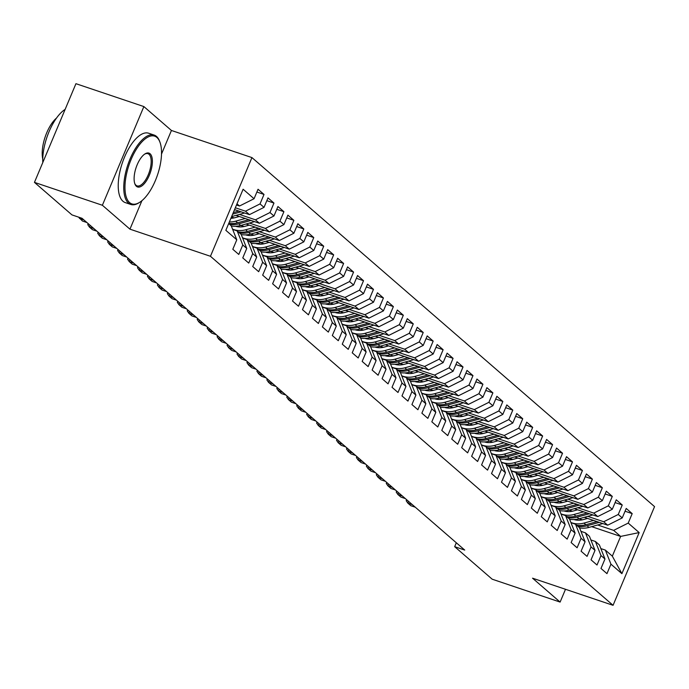 <?xml version="1.0" encoding="UTF-8"?>
<svg xmlns="http://www.w3.org/2000/svg" width="689" height="689" viewBox="0 0 689 689"><rect width="100%" height="100%" fill="white"/><g stroke="black" fill="none" stroke-linecap="round" stroke-linejoin="round"><path stroke-width="1.03" d="M161.519 154.052L171.432 130.471L143.872 106.571L75.936 83.688L34.45 182.378L71.966 214.899L82.025 218.292L464.731 550.072L454.671 546.678L492.187 579.199L560.114 602.083L565.497 589.293M171.432 130.471L251.941 157.592L654.55 506.622L613.064 605.312L210.455 256.282L251.941 157.592M591.662 526.654L620.625 536.412L639.159 532.58L628.213 523.089L632.192 513.624L626.223 508.448L622.245 517.913L618.257 514.468L622.245 504.994L616.267 499.818L612.288 509.292L608.309 505.838L612.288 496.373L606.32 491.197L602.341 500.662L598.362 497.208L602.341 487.743L596.373 482.567L592.385 492.032L588.406 488.587L592.385 479.113L586.417 473.937L582.438 483.411L578.459 479.957L582.438 470.492L576.469 465.316L572.49 474.781L568.503 471.336L572.49 461.863L566.513 456.686L562.534 466.16L558.555 462.707L562.534 453.233L556.566 448.057L552.587 457.53L548.608 454.077L552.587 444.612L546.618 439.436L542.631 448.901L538.652 445.456L542.631 435.982L536.662 430.806L532.683 440.28L528.704 436.826L532.683 427.361L526.715 422.185L522.736 431.65L518.748 428.196L522.736 418.731L516.759 413.555L512.78 423.02L508.801 419.575L512.78 410.101L506.811 404.925L502.832 414.399L498.853 410.945L502.832 401.48L496.864 396.304L492.876 405.769L488.897 402.316L492.885 392.851L486.908 387.674L482.929 397.14L478.95 393.695L482.929 384.221L476.96 379.045L472.981 388.518L469.002 385.065L472.981 375.6L467.013 370.424L463.025 379.889L459.046 376.444L463.025 366.97L457.057 361.794L453.078 371.268L449.099 367.814L453.078 358.34L447.109 353.164L443.13 362.638L439.143 359.184L443.13 349.719L437.153 344.543L433.174 354.008L429.195 350.563L433.174 341.089L427.206 335.913L423.227 345.387L419.248 341.933L423.227 332.468L417.258 327.292L413.271 336.757L409.292 333.304L413.271 323.839L407.302 318.662L403.323 328.128L399.344 324.683L403.323 315.209L397.355 310.033L393.376 319.507L389.388 316.053L393.376 306.588L387.399 301.412L383.42 310.877L379.441 307.423L383.42 297.958L377.451 292.782L373.472 302.247L369.493 298.802L373.472 289.328L367.504 284.152L363.516 293.626L359.537 290.172L363.516 280.707L357.548 275.531L353.569 284.996L349.59 281.551L353.569 272.077L347.601 266.901L343.622 276.375L339.643 272.922L343.622 263.448L337.644 258.272L333.665 267.745L329.686 264.292L333.665 254.827L327.697 249.651L323.718 259.116L319.739 255.671L323.718 246.197L317.75 241.021L313.771 250.495L309.783 247.041L313.771 237.576L307.794 232.4L303.815 241.865L299.836 238.411L303.815 228.946L297.846 223.77L293.867 233.235L289.888 229.79L293.867 220.316L287.899 215.14L283.911 224.614L279.932 221.16L283.911 211.695L277.943 206.519L273.964 215.984L269.985 212.531L273.964 203.066L267.995 197.889L264.016 207.363L260.029 203.91L264.016 194.436L258.039 189.26L254.06 198.733L239.514 206.011L236.99 203.823M639.159 532.58L621.891 573.661L610.945 564.17L605.364 550.106L600.842 548.59M254.06 198.733L243.114 189.242L225.846 230.324L236.792 239.806L232.813 249.28L238.782 254.456L242.769 244.983L246.748 248.436L242.769 257.91L248.738 263.086L252.717 253.612L256.696 257.066L252.717 266.531L258.685 271.707L262.664 262.242L266.643 265.687L262.664 275.161L268.641 280.337L272.62 270.863L276.599 274.317L272.62 283.782L278.589 288.958L282.568 279.493L286.546 282.946L282.568 292.412L288.536 297.588L292.515 288.123L296.503 291.568L292.515 301.041L298.492 306.217L302.471 296.744L306.45 300.197L302.471 309.662L308.439 314.839L312.418 305.373L316.397 308.827L312.418 318.292L318.387 323.468L322.374 313.995L326.353 317.448L322.374 326.922L328.343 332.098L332.322 322.624L336.301 326.078L332.322 335.543L338.29 340.719L342.269 331.254L346.257 334.699L342.269 344.173L348.246 349.349L352.225 339.875L356.204 343.329L352.225 352.802L358.194 357.97L362.173 348.505L366.152 351.958L362.173 361.424L368.141 366.6L372.129 357.135L376.108 360.58L372.129 370.053L378.097 375.229L382.076 365.756L386.055 369.209L382.076 378.674L388.045 383.851L392.024 374.385L396.003 377.839L392.024 387.304L398.001 392.48L401.98 383.015L405.959 386.46L401.98 395.934L407.948 401.11L411.927 391.636L415.906 395.09L411.927 404.555L417.896 409.731L421.875 400.266L425.862 403.711L421.875 413.185L427.852 418.361L431.831 408.887L435.81 412.341L431.831 421.814L437.799 426.991L441.778 417.517L445.757 420.97L441.778 430.436L447.747 435.612L451.734 426.147L455.713 429.591L451.734 439.065L457.703 444.241L461.682 434.768L465.661 438.221L461.682 447.686L467.65 452.862L471.629 443.397L475.617 446.851L471.629 456.316L477.606 461.492L481.585 452.027L485.564 455.472L481.585 464.946L487.554 470.122L491.533 460.648L495.512 464.102L491.533 473.567L497.501 478.743L501.489 469.278L505.468 472.732L501.489 482.197L507.457 487.373L511.436 477.908L515.415 481.353L511.436 490.826L517.405 496.002L521.384 486.529L525.362 489.982L521.384 499.447L527.361 504.624L531.34 495.158L535.319 498.603L531.34 508.077L537.308 513.253L541.287 503.78L545.266 507.233L541.287 516.707L547.255 521.883L551.234 512.409L555.222 515.863L551.234 525.328L557.212 530.504L561.191 521.039L565.169 524.484L561.191 533.958L567.159 539.134L571.138 529.66L575.117 533.114L571.138 542.579L577.106 547.755L581.094 538.29L585.073 541.743L581.094 551.209L587.062 556.385L591.041 546.92L595.02 550.365L591.041 559.838L597.01 565.014L600.989 555.541L604.976 558.994L600.989 568.459L606.966 573.636L610.945 564.17M235.328 207.768L245.482 211.187L249.461 214.641L234.553 209.611M260.029 203.91L245.482 211.187M264.016 207.363L249.461 214.641M228.688 223.563L231.22 225.751L236.792 239.806M239.445 214.425L255.438 219.817L259.417 223.262L236.008 215.381M269.985 212.531L255.438 219.817M273.964 215.984L259.417 223.262M242.769 244.983L237.188 230.927L232.667 229.403M237.188 230.927L241.167 234.381L246.748 248.436M231.444 217.009L234.114 217.905M249.392 223.055L265.386 228.438L269.365 231.892L245.956 224.003M279.932 221.16L265.386 228.438M283.911 224.614L269.365 231.892M252.717 253.612L247.136 239.557L242.614 238.032M247.136 239.557L251.115 243.002L256.696 257.066M240.805 225.432L244.061 226.535M259.34 231.676L275.333 237.068L279.312 240.521L255.912 232.632M236.766 226.181L238.816 226.87M289.888 229.79L275.333 237.068M293.867 233.235L279.312 240.521M262.664 262.242L257.092 248.178L252.57 246.653M257.092 248.178L261.071 251.631L266.643 265.687M250.762 234.062L254.017 235.156M269.296 240.306L285.289 245.697L289.268 249.142L265.859 241.262M246.722 234.811L248.763 235.5M299.836 238.411L285.289 245.697M303.815 241.865L289.268 249.142M272.62 270.863L267.039 256.808L262.518 255.283M267.039 256.808L271.018 260.253L276.599 274.317M260.709 242.692L263.965 243.785M279.243 248.936L295.236 254.319L299.215 257.772L275.815 249.883M256.67 243.441L258.719 244.13M309.783 247.041L295.236 254.319M313.771 250.495L299.215 257.772M282.568 279.493L276.987 265.429L272.465 263.913M276.987 265.429L280.966 268.882L286.546 282.946M270.656 251.313L273.921 252.415M289.199 257.557L305.193 262.948L309.172 266.402L285.763 258.513M266.626 252.062L268.667 252.751M319.739 255.671L305.193 262.948M323.718 259.116L309.172 266.402M292.515 288.123L286.943 274.058L282.421 272.534M286.943 274.058L290.922 277.512L296.503 291.568M280.612 259.942L283.868 261.036M299.147 266.187L315.14 271.578L319.119 275.023L295.71 267.143M276.573 260.692L278.623 261.381M329.686 264.292L315.14 271.578M333.665 267.745L319.119 275.023M302.471 296.744L296.89 282.688L292.369 281.164M296.89 282.688L300.869 286.133L306.45 300.197M290.56 268.572L293.815 269.666M309.094 274.816L325.087 280.199L329.066 283.653L305.666 275.764M286.521 269.321L288.57 270.01M339.643 272.922L325.087 280.199M343.622 276.375L329.066 283.653M312.418 305.373L306.838 291.309L302.325 289.793M306.838 291.309L310.825 294.763L316.397 308.827M300.516 277.193L303.771 278.296M319.05 283.437L335.043 288.829L339.022 292.274L315.614 284.393M296.477 277.943L298.518 278.632M349.59 281.551L335.043 288.829M353.569 284.996L339.022 292.274M322.374 313.995L316.794 299.939L312.272 298.415M316.794 299.939L320.773 303.393L326.353 317.448M310.463 285.823L313.719 286.917M328.998 292.067L344.991 297.45L348.97 300.904L325.561 293.023M306.424 286.572L308.474 287.261M359.537 290.172L344.991 297.45M363.516 293.626L348.97 300.904M332.322 322.624L326.741 308.569L322.219 307.044M326.741 308.569L330.72 312.014L336.301 326.078M320.411 294.444L323.666 295.547M338.954 300.697L354.938 306.08L358.926 309.533L335.517 301.644M316.38 295.202L318.421 295.891M369.493 298.802L354.938 306.08M373.472 302.247L358.926 309.533M342.269 331.254L336.697 317.19L332.176 315.665M336.697 317.19L340.676 320.643L346.257 334.699M330.367 303.074L333.622 304.168M348.901 309.318L364.894 314.709L368.873 318.154L345.465 310.274M326.328 303.823L328.377 304.512M379.441 307.423L364.894 314.709M383.42 310.877L368.873 318.154M352.225 339.875L346.645 325.819L342.123 324.295M346.645 325.819L350.623 329.273L356.204 343.329M340.314 311.704L343.57 312.797M358.848 317.948L374.842 323.33L378.821 326.784L355.421 318.895M336.275 312.453L338.325 313.142M389.388 316.053L374.842 323.33M393.376 319.507L378.821 326.784M362.173 348.505L356.592 334.449L352.07 332.925M356.592 334.449L360.58 337.894L366.152 351.958M350.27 320.325L353.526 321.427M368.804 326.569L384.798 331.96L388.777 335.414L365.368 327.525M346.231 321.074L348.272 321.763M399.344 324.683L384.798 331.96M403.323 328.128L388.777 335.414M372.129 357.135L366.548 343.07L362.026 341.546M366.548 343.07L370.527 346.524L376.108 360.58M360.218 328.954L363.473 330.048M378.752 335.198L394.745 340.59L398.724 344.035L375.316 336.154M356.179 329.704L358.228 330.393M409.292 333.304L394.745 340.59M413.271 336.757L398.724 344.035M382.076 365.756L376.495 351.7L371.974 350.176M376.495 351.7L380.474 355.145L386.055 369.209M370.165 337.584L373.421 338.678M388.699 343.828L404.693 349.211L408.68 352.665L385.272 344.776M366.126 338.333L368.176 339.022M419.248 341.933L404.693 349.211M423.227 345.387L408.68 352.665M392.024 374.385L386.451 360.321L381.93 358.805M386.451 360.321L390.43 363.775L396.003 377.839M380.121 346.205L383.377 347.308M398.655 352.449L414.649 357.841L418.628 361.286L395.219 353.405M376.082 346.955L378.123 347.644M429.195 350.563L414.649 357.841M433.174 354.008L418.628 361.286M401.98 383.015L396.399 368.951L391.877 367.426M396.399 368.951L400.378 372.404L405.959 386.46M390.069 354.835L393.324 355.929M408.603 361.079L424.596 366.462L428.575 369.915L405.175 362.035M386.029 355.584L388.079 356.273M439.143 359.184L424.596 366.462M443.13 362.638L428.575 369.915M411.927 391.636L406.346 377.581L401.825 376.056M406.346 377.581L410.325 381.026L415.906 395.09M400.016 363.465L403.28 364.559M418.559 369.709L434.552 375.092L438.531 378.545L415.123 370.656M395.986 364.214L398.027 364.903M449.099 367.814L434.552 375.092M453.078 371.268L438.531 378.545M421.875 400.266L416.302 386.202L411.781 384.686M416.302 386.202L420.281 389.655L425.862 403.711M409.972 372.086L413.228 373.188M428.506 378.33L444.5 383.721L448.479 387.166L425.07 379.286M405.933 372.835L407.983 373.524M459.046 376.444L444.5 383.721M463.025 379.889L448.479 387.166M431.831 408.887L426.25 394.831L421.728 393.307M426.25 394.831L430.229 398.285L435.81 412.341M419.92 380.716L423.175 381.809M438.454 386.96L454.447 392.342L458.426 395.796L435.026 387.907M415.88 381.465L417.93 382.154M469.002 385.065L454.447 392.342M472.981 388.518L458.426 395.796M441.778 417.517L436.197 403.461L431.684 401.937M436.197 403.461L440.185 406.906L445.757 420.97M429.876 389.337L433.131 390.439M448.41 395.581L464.403 400.972L468.382 404.426L444.973 396.537M425.836 390.086L427.878 390.784M478.95 393.695L464.403 400.972M482.929 397.14L468.382 404.426M451.734 426.147L446.153 412.082L441.632 410.558M446.153 412.082L450.132 415.536L455.713 429.591M439.823 397.966L443.079 399.06M458.357 404.21L474.351 409.602L478.33 413.047L454.921 405.166M435.784 398.716L437.834 399.405M488.897 402.316L474.351 409.602M492.876 405.769L478.33 413.047M461.682 434.768L456.101 420.712L451.579 419.188M456.101 420.712L460.08 424.166L465.661 438.221M449.771 406.596L453.026 407.69M468.313 412.84L484.298 418.223L488.286 421.677L464.877 413.788M445.74 407.345L447.781 408.034M498.853 410.945L484.298 418.223M502.832 414.399L488.286 421.677M471.629 443.397L466.057 429.342L461.535 427.817M466.057 429.342L470.036 432.787L475.617 446.851M459.727 415.217L462.982 416.32M478.261 421.461L494.254 426.853L498.233 430.306L474.824 422.417M455.687 415.967L457.737 416.656M508.801 419.575L494.254 426.853M512.78 423.02L498.233 430.306M481.585 452.027L476.004 437.963L471.483 436.438M476.004 437.963L479.983 441.416L485.564 455.472M469.674 423.847L472.93 424.941M488.208 430.091L504.202 435.482L508.181 438.927L484.78 431.047M465.635 424.596L467.685 425.285M518.748 428.196L504.202 435.482M522.736 431.65L508.181 438.927M491.533 460.648L485.952 446.593L481.43 445.068M485.952 446.593L489.939 450.038L495.512 464.102M479.63 432.477L482.886 433.57M498.164 438.721L514.158 444.104L518.137 447.557L494.728 439.668M475.591 433.226L477.632 433.915M528.704 436.826L514.158 444.104M532.683 440.28L518.137 447.557M501.489 469.278L495.908 455.214L491.386 453.698M495.908 455.214L499.887 458.667L505.468 472.732M489.578 441.098L492.833 442.2M508.112 447.342L524.105 452.733L528.084 456.178L504.675 448.298M485.538 441.847L487.588 442.536M538.652 445.456L524.105 452.733M542.631 448.901L528.084 456.178M511.436 477.908L505.855 463.843L501.334 462.319M505.855 463.843L509.834 467.297L515.415 481.353M499.525 449.728L502.781 450.821M518.059 455.972L534.053 461.354L538.04 464.808L514.631 456.928M495.486 450.477L497.536 451.166M548.608 454.077L534.053 461.354M552.587 457.53L538.04 464.808M521.384 486.529L515.811 472.473L511.29 470.949M515.811 472.473L519.79 475.918L525.362 489.982M509.481 458.357L512.737 459.451M528.015 464.601L544.009 469.984L547.988 473.438L524.579 465.549M505.442 459.107L507.483 459.796M558.555 462.707L544.009 469.984M562.534 466.16L547.988 473.438M531.34 495.158L525.759 481.094L521.237 479.57M525.759 481.094L529.738 484.548L535.319 498.603M519.428 466.978L522.684 468.081M537.963 473.222L553.956 478.614L557.935 482.059L534.535 474.178M515.389 467.728L517.439 468.417M568.503 471.336L553.956 478.614M572.49 474.781L557.935 482.059M541.287 503.78L535.706 489.724L531.185 488.2M535.706 489.724L539.694 493.178L545.266 507.233M529.376 475.608L532.64 476.702M547.919 481.852L563.912 487.235L567.891 490.689L544.482 482.8M525.345 476.357L527.386 477.046M578.459 479.957L563.912 487.235M582.438 483.411L567.891 490.689M551.234 512.409L545.662 498.354L541.141 496.829M545.662 498.354L549.641 501.799L555.222 515.863M539.332 484.229L542.587 485.332M557.866 490.473L573.859 495.865L577.838 499.318L554.43 491.429M535.293 484.978L537.342 485.676M588.406 488.587L573.859 495.865M592.385 492.032L577.838 499.318M561.191 521.039L555.61 506.975L551.088 505.45M555.61 506.975L559.589 510.428L565.169 524.484M549.279 492.859L552.535 493.953M567.814 499.103L583.807 504.494L587.786 507.939L564.386 500.059M545.24 493.608L547.29 494.297M598.362 497.208L583.807 504.494M602.341 500.662L587.786 507.939M571.138 529.66L565.566 515.605L561.044 514.08M565.566 515.605L569.545 519.058L575.117 533.114M559.235 501.489L562.491 502.582M577.77 507.733L593.763 513.116L597.742 516.569L574.333 508.68M555.196 502.238L557.237 502.927M608.309 505.838L593.763 513.116M612.288 509.292L597.742 516.569M581.094 538.29L575.513 524.226L570.992 522.71M575.513 524.226L579.492 527.679L585.073 541.743M569.183 510.11L572.438 511.212M587.717 516.354L603.71 521.745L607.689 525.199L584.281 517.31M565.144 510.859L567.193 511.548M618.257 514.468L603.71 521.745M622.245 517.913L607.689 525.199M591.041 546.92L585.461 532.855L580.939 531.331M585.461 532.855L589.439 536.309L595.02 550.365M579.13 518.739L582.386 519.833M597.673 524.984L613.658 530.375L620.625 536.412L612.332 556.152L605.364 550.106M628.213 523.089L613.658 530.375M600.989 555.541L595.417 541.485L590.895 539.961M595.417 541.485L599.396 544.93L604.976 558.994M143.872 106.571L102.377 205.262L34.45 182.378M613.064 605.312L532.554 578.192L560.114 602.083M102.377 205.262L129.945 229.161L210.455 256.282M456.316 542.768L454.671 546.678M236.491 204.995L239.514 206.011M621.891 573.661L612.332 556.152M129.945 229.161L141.917 200.688M632.192 513.624L625.052 511.221M622.245 504.994L615.105 502.591M612.288 496.373L605.157 493.961M602.341 487.743L595.201 485.34M592.385 479.113L585.254 476.71M582.438 470.492L575.298 468.089M572.49 461.863L565.35 459.46M562.534 453.233L555.403 450.83M552.587 444.612L545.447 442.209M542.631 435.982L535.499 433.579M532.683 427.361L525.552 424.949M522.736 418.731L515.596 416.328M512.78 410.101L505.648 407.699M502.832 401.48L495.692 399.077M492.885 392.851L485.745 390.448M482.929 384.221L475.798 381.818M472.981 375.6L465.842 373.197M463.025 366.97L455.894 364.567M453.078 358.34L445.938 355.937M443.13 349.719L435.991 347.316M433.174 341.089L426.043 338.687M423.227 332.468L416.087 330.057M413.271 323.839L406.14 321.436M403.323 315.209L396.192 312.806M393.376 306.588L386.236 304.185M383.42 297.958L376.289 295.555M373.472 289.328L366.333 286.925M363.516 280.707L356.385 278.304M353.569 272.077L346.438 269.675M343.622 263.448L336.482 261.045M333.665 254.827L326.534 252.424M323.718 246.197L316.578 243.794M313.771 237.576L306.631 235.164M303.815 228.946L296.683 226.543M293.867 220.316L286.727 217.913M283.911 211.695L276.78 209.292M273.964 203.066L266.824 200.663M264.016 194.436L256.876 192.033M408.568 501.385L407.836 503.116L412.315 504.632M415.303 507.216L410.825 505.709L407.836 503.116L406.157 500.662L406.708 499.766M587.588 518.421L583.394 519.584A18.594 16.614 130.9 0 1 573.928 519.558M593.556 520.436L583.971 523.089A22.401 20.015 130.9 0 1 570.897 522.46M602.78 523.545A7.76 6.933 130.9 0 1 602.238 523.718L588.949 527.404A22.401 20.015 130.9 0 1 579.561 527.86M597.07 521.616L585.865 524.734A22.401 20.015 130.9 0 1 576.65 525.216M577.847 526.258A22.401 20.015 -49.1 0 0 587.054 525.767L599.301 522.365M398.621 492.756L397.889 494.495L402.367 496.002M405.347 498.586L400.877 497.079L397.889 494.495L396.209 492.041L396.761 491.136M388.674 484.126L387.941 485.866L392.411 487.373M395.4 489.965L390.921 488.458L387.941 485.866L386.253 483.411L386.805 482.515M577.64 509.8L573.446 510.962A18.594 16.614 130.9 0 1 563.981 510.937M583.6 511.806L574.023 514.468A22.401 20.015 130.9 0 1 560.941 513.839M592.833 514.916A7.76 6.933 130.9 0 1 592.282 515.088L579.001 518.774A22.401 20.015 130.9 0 1 569.614 519.239M587.123 512.995L575.909 516.104A22.401 20.015 130.9 0 1 566.702 516.595M567.9 517.628A22.401 20.015 -49.1 0 0 577.106 517.138L589.345 513.744M567.684 501.17L563.499 502.333A18.594 16.614 130.9 0 1 554.034 502.307M573.653 503.177L564.067 505.838A22.401 20.015 130.9 0 1 550.993 505.209M582.885 506.286A7.76 6.933 130.9 0 1 582.334 506.467L569.045 510.153A22.401 20.015 130.9 0 1 559.666 510.609M577.175 504.365L565.962 507.474A22.401 20.015 130.9 0 1 556.755 507.965M557.944 508.999A22.401 20.015 -49.1 0 0 567.159 508.508L579.397 505.115M156.928 137.481A35.733 15.089 108.6 0 0 131.108 159.503A35.733 15.089 108.6 0 0 129.566 202.566A35.733 15.089 108.6 0 0 139.807 202.239A35.733 15.089 108.6 0 0 157.54 174.842A35.733 15.089 108.6 0 0 159.994 142.304A35.733 15.089 108.6 0 0 156.928 137.481M139.393 202.497A36.612 15.459 -71.4 0 1 138.971 202.773A36.612 15.459 -71.4 0 1 130.807 204.469A36.612 15.459 -71.4 0 1 128.473 203.117A36.612 15.459 -71.4 0 1 128.895 161.889A36.612 15.459 -71.4 0 1 154.181 135.078A36.612 15.459 -71.4 0 1 156.506 136.431A36.612 15.459 -71.4 0 1 159.659 141.374A36.612 15.459 -71.4 0 1 159.822 141.848M150.081 153.759A17.862 7.545 -71.4 0 1 149.315 175.29A17.862 7.545 -71.4 0 1 136.405 186.297A17.862 7.545 -71.4 0 1 134.872 183.885A17.862 7.545 -71.4 0 1 136.095 167.616A17.862 7.545 -71.4 0 1 144.966 153.923A17.862 7.545 -71.4 0 1 150.081 153.759M134.708 183.395A16.984 7.174 108.6 0 0 135.991 185.246A16.984 7.174 108.6 0 0 137.068 185.875A16.984 7.174 108.6 0 0 148.798 173.43A16.984 7.174 108.6 0 0 148.996 154.302A16.984 7.174 108.6 0 0 147.911 153.673A16.984 7.174 108.6 0 0 144.535 154.215M42.796 162.535A36.612 15.459 -71.4 0 1 65.128 109.396M42.752 158.987A26.363 11.127 -71.4 0 1 56.558 118.017M130.807 204.469L125.269 202.6A36.612 15.459 -71.4 0 1 122.943 201.248A36.612 15.459 -71.4 0 1 123.365 160.02A36.612 15.459 -71.4 0 1 148.643 133.218L154.181 135.078M378.717 475.505L377.985 477.244L382.464 478.752M385.452 481.335L380.974 479.828L377.985 477.244L376.306 474.781L376.857 473.886M368.77 466.875L368.038 468.615L372.516 470.122M375.496 472.706L371.018 471.198L368.038 468.615L366.35 466.16L366.901 465.256M557.737 492.54L553.543 493.703A18.594 16.614 130.9 0 1 544.077 493.677M563.697 494.556L554.12 497.208A22.401 20.015 130.9 0 1 541.046 496.58M572.929 497.665A7.76 6.933 130.9 0 1 572.378 497.837L559.098 501.523A22.401 20.015 130.9 0 1 549.71 501.98M567.219 495.736L556.014 498.853A22.401 20.015 130.9 0 1 546.799 499.336M547.996 500.378A22.401 20.015 -49.1 0 0 557.203 499.887L569.45 496.485M547.789 483.919L543.595 485.082A18.594 16.614 130.9 0 1 534.13 485.056M553.749 485.926L544.172 488.587A22.401 20.015 130.9 0 1 531.09 487.958M562.982 489.035A7.76 6.933 130.9 0 1 562.431 489.207L549.142 492.902A22.401 20.015 130.9 0 1 539.763 493.358M557.272 487.114L546.058 490.224A22.401 20.015 130.9 0 1 536.852 490.714M538.049 491.748A22.401 20.015 -49.1 0 0 547.255 491.257L559.494 487.864M358.814 458.245L358.082 459.985L362.56 461.492M365.549 464.085L361.07 462.577L358.082 459.985L356.402 457.53L356.954 456.635M537.833 475.289L533.639 476.452A18.594 16.614 130.9 0 1 524.183 476.426M543.802 477.296L534.216 479.957A22.401 20.015 130.9 0 1 521.142 479.329M553.034 480.405A7.76 6.933 130.9 0 1 552.483 480.586L539.194 484.272A22.401 20.015 130.9 0 1 529.807 484.729M547.324 478.485L536.111 481.594A22.401 20.015 130.9 0 1 526.904 482.085M528.093 483.118A22.401 20.015 -49.1 0 0 537.299 482.636L549.546 479.234M348.867 449.624L348.134 451.364L352.613 452.871M355.593 455.455L351.123 453.948L348.134 451.364L346.455 448.909L347.006 448.005M527.886 466.66L523.692 467.831A18.594 16.614 130.9 0 1 514.227 467.797M533.846 468.675L524.269 471.328A22.401 20.015 130.9 0 1 511.186 470.699M543.078 471.784A7.76 6.933 130.9 0 1 542.527 471.956L529.247 475.643A22.401 20.015 130.9 0 1 519.859 476.099M537.368 469.855L526.155 472.973A22.401 20.015 130.9 0 1 516.948 473.464M518.145 474.497A22.401 20.015 -49.1 0 0 527.352 474.006L539.59 470.604M338.919 440.994L338.187 442.734L342.657 444.241M345.645 446.834L341.167 445.318L338.187 442.734L336.499 440.28L337.05 439.384M328.963 432.365L328.231 434.104L332.709 435.612M335.698 438.204L331.22 436.697L328.231 434.104L326.552 431.65L327.103 430.754M319.016 423.744L318.284 425.483L322.762 426.991M325.742 429.574L321.272 428.067L318.284 425.483L316.596 423.029L317.147 422.124M309.06 415.114L308.336 416.854L312.806 418.361M315.795 420.953L311.316 419.446L308.336 416.854L306.648 414.399L307.199 413.503M299.112 406.493L298.38 408.224L302.859 409.74M305.847 412.323L301.369 410.816L298.38 408.224L296.701 405.769L297.252 404.874M289.165 397.863L288.433 399.603L292.911 401.11M295.891 403.694L291.413 402.187L288.433 399.603L286.745 397.148L287.296 396.244M279.209 389.233L278.477 390.973L282.955 392.48M285.944 395.073L281.465 393.565L278.477 390.973L276.797 388.518L277.348 387.623M269.261 380.612L268.529 382.352L273.008 383.859M275.988 386.443L271.518 384.936L268.529 382.352L266.85 379.889L267.401 378.993M259.314 371.982L258.582 373.722L263.052 375.229M266.04 377.813L261.562 376.306L258.582 373.722L256.894 371.268L257.445 370.363M517.939 458.039L513.744 459.201A18.594 16.614 130.9 0 1 504.279 459.175M523.898 460.045L514.321 462.707A22.401 20.015 130.9 0 1 501.239 462.078M533.131 463.154A7.76 6.933 130.9 0 1 532.58 463.327L519.291 467.021A22.401 20.015 130.9 0 1 509.912 467.478M527.421 461.234L516.207 464.343A22.401 20.015 130.9 0 1 507.001 464.834M508.189 465.867A22.401 20.015 -49.1 0 0 517.405 465.376L529.643 461.983M507.982 449.409L503.788 450.572A18.594 16.614 130.9 0 1 494.323 450.546M513.942 451.416L504.365 454.077A22.401 20.015 130.9 0 1 491.291 453.448M523.175 454.533A7.76 6.933 130.9 0 1 522.624 454.706L509.343 458.392A22.401 20.015 130.9 0 1 499.956 458.848M517.465 452.604L506.26 455.713A22.401 20.015 130.9 0 1 497.045 456.204M498.242 457.246A22.401 20.015 -49.1 0 0 507.449 456.755L519.695 453.353M498.035 440.788L493.841 441.95A18.594 16.614 130.9 0 1 484.376 441.916M503.995 442.794L494.418 445.456A22.401 20.015 130.9 0 1 481.335 444.827M513.227 445.904A7.76 6.933 130.9 0 1 512.676 446.076L499.387 449.762A22.401 20.015 130.9 0 1 490.008 450.227M507.517 443.983L496.304 447.092A22.401 20.015 130.9 0 1 487.097 447.583M488.294 448.617A22.401 20.015 -49.1 0 0 497.501 448.126L509.739 444.732M488.079 432.158L483.893 433.321A18.594 16.614 130.9 0 1 474.428 433.295M494.047 434.165L484.462 436.826A22.401 20.015 130.9 0 1 471.388 436.197M503.28 437.274A7.76 6.933 130.9 0 1 502.729 437.455L489.44 441.141A22.401 20.015 130.9 0 1 480.061 441.597M497.57 435.353L486.356 438.462A22.401 20.015 130.9 0 1 477.15 438.953M478.338 439.987A22.401 20.015 -49.1 0 0 487.554 439.496L499.792 436.103M478.132 423.528L473.937 424.691A18.594 16.614 130.9 0 1 464.472 424.665M484.091 425.544L474.514 428.196A22.401 20.015 130.9 0 1 461.432 427.568M493.324 428.653A7.76 6.933 130.9 0 1 492.773 428.825L479.492 432.511A22.401 20.015 130.9 0 1 470.105 432.968M487.614 426.724L476.4 429.841A22.401 20.015 130.9 0 1 467.194 430.324M468.391 431.366A22.401 20.015 -49.1 0 0 477.598 430.875L489.836 427.473M468.184 414.907L463.99 416.07A18.594 16.614 130.9 0 1 454.525 416.044M474.144 416.914L464.567 419.575A22.401 20.015 130.9 0 1 451.484 418.946M483.377 420.023A7.76 6.933 130.9 0 1 482.825 420.195L469.536 423.881A22.401 20.015 130.9 0 1 460.157 424.346M477.666 418.102L466.453 421.212A22.401 20.015 130.9 0 1 457.246 421.702M458.435 422.736A22.401 20.015 -49.1 0 0 467.65 422.245L479.889 418.852M458.228 406.277L454.034 407.44A18.594 16.614 130.9 0 1 444.569 407.414M464.197 408.284L454.611 410.945A22.401 20.015 130.9 0 1 441.537 410.317M473.421 411.393A7.76 6.933 130.9 0 1 472.878 411.574L459.589 415.26A22.401 20.015 130.9 0 1 450.201 415.717M467.71 409.473L456.506 412.582A22.401 20.015 130.9 0 1 447.29 413.073M448.487 414.106A22.401 20.015 -49.1 0 0 457.694 413.615L469.941 410.222M448.281 397.648L444.086 398.819A18.594 16.614 130.9 0 1 434.621 398.785M454.24 399.663L444.663 402.316A22.401 20.015 130.9 0 1 431.581 401.687M463.473 402.772A7.76 6.933 130.9 0 1 462.922 402.944L449.633 406.631A22.401 20.015 130.9 0 1 440.254 407.087M457.763 400.843L446.55 403.961A22.401 20.015 130.9 0 1 437.343 404.452M438.54 405.485A22.401 20.015 -49.1 0 0 447.747 404.994L459.985 401.592M438.325 389.027L434.139 390.189A18.594 16.614 130.9 0 1 424.674 390.163M444.293 391.033L434.707 393.695A22.401 20.015 130.9 0 1 421.634 393.066M453.526 394.142A7.76 6.933 130.9 0 1 452.974 394.315L439.685 398.009A22.401 20.015 130.9 0 1 430.306 398.466M447.816 392.222L436.602 395.331A22.401 20.015 130.9 0 1 427.395 395.822M428.584 396.855A22.401 20.015 -49.1 0 0 437.799 396.364L450.038 392.971M249.358 363.353L248.626 365.092L253.104 366.6M256.093 369.192L251.614 367.685L248.626 365.092L246.946 362.638L247.497 361.742M428.377 380.397L424.183 381.56A18.594 16.614 130.9 0 1 414.718 381.534M434.337 382.404L424.76 385.065A22.401 20.015 130.9 0 1 411.686 384.436M443.57 385.513A7.76 6.933 130.9 0 1 443.018 385.694L429.738 389.38A22.401 20.015 130.9 0 1 420.35 389.836M437.859 383.592L426.655 386.701A22.401 20.015 130.9 0 1 417.439 387.192M418.636 388.226A22.401 20.015 -49.1 0 0 427.843 387.743L440.09 384.341M239.41 354.732L238.678 356.471L243.157 357.979M246.137 360.562L241.658 359.055L238.678 356.471L236.99 354.017L237.541 353.113M418.43 371.776L414.235 372.938A18.594 16.614 130.9 0 1 404.77 372.904M424.39 373.782L414.812 376.435A22.401 20.015 130.9 0 1 401.73 375.806M433.622 376.892A7.76 6.933 130.9 0 1 433.071 377.064L419.782 380.75A22.401 20.015 130.9 0 1 410.403 381.206M427.912 374.962L416.699 378.08A22.401 20.015 130.9 0 1 407.492 378.571M408.689 379.605A22.401 20.015 -49.1 0 0 417.896 379.114L430.134 375.712M229.454 346.102L228.722 347.842L233.201 349.349M236.189 351.941L231.711 350.425L228.722 347.842L227.043 345.387L227.594 344.491M408.474 363.146L404.279 364.309A18.594 16.614 130.9 0 1 394.823 364.283M414.442 365.153L404.856 367.814A22.401 20.015 130.9 0 1 391.783 367.185M423.675 368.262A7.76 6.933 130.9 0 1 423.124 368.443L409.834 372.129A22.401 20.015 130.9 0 1 400.447 372.585M417.965 366.341L406.751 369.45A22.401 20.015 130.9 0 1 397.536 369.941M398.733 370.975A22.401 20.015 -49.1 0 0 407.94 370.484L420.187 367.091M219.507 337.472L218.775 339.212L223.253 340.719M226.233 343.311L221.763 341.804L218.775 339.212L217.095 336.757L217.646 335.862M398.526 354.516L394.332 355.679A18.594 16.614 130.9 0 1 384.867 355.653M404.486 356.523L394.909 359.184A22.401 20.015 130.9 0 1 381.827 358.556M413.719 359.641A7.76 6.933 130.9 0 1 413.167 359.813L399.887 363.499A22.401 20.015 130.9 0 1 390.499 363.956M408.009 357.712L396.795 360.821A22.401 20.015 130.9 0 1 387.588 361.312M388.785 362.354A22.401 20.015 -49.1 0 0 397.992 361.863L410.231 358.461M209.559 328.851L208.827 330.591L213.297 332.098M216.286 334.682L211.807 333.175L208.827 330.591L207.139 328.136L207.69 327.232M388.579 345.895L384.384 347.058A18.594 16.614 130.9 0 1 374.919 347.023M394.539 347.902L384.953 350.563A22.401 20.015 130.9 0 1 371.879 349.934M403.771 351.011A7.76 6.933 130.9 0 1 403.22 351.183L389.931 354.869A22.401 20.015 130.9 0 1 380.552 355.335M398.061 349.09L386.848 352.2A22.401 20.015 130.9 0 1 377.641 352.69M378.829 353.724A22.401 20.015 -49.1 0 0 388.045 353.233L400.283 349.84M199.603 320.221L198.871 321.961L203.35 323.468M206.338 326.061L201.86 324.553L198.871 321.961L197.192 319.507L197.743 318.611M378.623 337.266L374.428 338.428A18.594 16.614 130.9 0 1 364.963 338.402M384.583 339.272L375.005 341.933A22.401 20.015 130.9 0 1 361.932 341.305M393.815 342.381A7.76 6.933 130.9 0 1 393.264 342.562L379.983 346.248A22.401 20.015 130.9 0 1 370.596 346.705M388.105 340.461L376.9 343.57A22.401 20.015 130.9 0 1 367.685 344.061M368.882 345.094A22.401 20.015 -49.1 0 0 378.089 344.603L390.336 341.21M189.656 311.6L188.924 313.331L193.402 314.847M196.382 317.431L191.912 315.924L188.924 313.331L187.236 310.877L187.787 309.981M368.675 328.636L364.481 329.798A18.594 16.614 130.9 0 1 355.016 329.773M374.635 330.651L365.058 333.304A22.401 20.015 130.9 0 1 351.976 332.675M383.868 333.76A7.76 6.933 130.9 0 1 383.317 333.932L370.027 337.619A22.401 20.015 130.9 0 1 360.648 338.075M378.158 331.831L366.944 334.949A22.401 20.015 130.9 0 1 357.737 335.431M358.935 336.473A22.401 20.015 -49.1 0 0 368.141 335.982L380.38 332.58M179.7 302.971L178.976 304.71L183.446 306.217M186.435 308.801L181.956 307.294L178.976 304.71L177.288 302.256L177.84 301.351M358.719 320.015L354.534 321.177A18.594 16.614 130.9 0 1 345.068 321.152M364.688 322.021L355.102 324.683A22.401 20.015 130.9 0 1 342.028 324.054M373.92 325.13A7.76 6.933 130.9 0 1 373.369 325.303L360.08 328.989A22.401 20.015 130.9 0 1 350.701 329.454M368.21 323.21L356.997 326.319A22.401 20.015 130.9 0 1 347.79 326.81M348.978 327.843A22.401 20.015 -49.1 0 0 358.185 327.353L370.432 323.959M169.752 294.341L169.02 296.081L173.499 297.588M176.487 300.18L172.009 298.673L169.02 296.081L167.341 293.626L167.892 292.73M348.772 311.385L344.578 312.548A18.594 16.614 130.9 0 1 335.112 312.522M354.732 313.392L345.155 316.053A22.401 20.015 130.9 0 1 332.072 315.424M363.964 316.501A7.76 6.933 130.9 0 1 363.413 316.682L350.133 320.368A22.401 20.015 130.9 0 1 340.745 320.824M358.254 314.58L347.041 317.689A22.401 20.015 130.9 0 1 337.834 318.18M339.031 319.214A22.401 20.015 -49.1 0 0 348.238 318.731L360.476 315.329M159.805 285.72L159.073 287.459L163.551 288.967M166.531 291.55L162.053 290.043L159.073 287.459L157.385 284.996L157.936 284.101M338.824 302.755L334.63 303.927A18.594 16.614 130.9 0 1 325.165 303.892M344.784 304.771L335.207 307.423A22.401 20.015 130.9 0 1 322.125 306.794M354.017 307.88A7.76 6.933 130.9 0 1 353.466 308.052L340.177 311.738A22.401 20.015 130.9 0 1 330.798 312.195M348.307 305.95L337.093 309.068A22.401 20.015 130.9 0 1 327.886 309.559M329.075 310.593A22.401 20.015 -49.1 0 0 338.29 310.102L350.529 306.7M149.849 277.09L149.117 278.83L153.595 280.337M156.584 282.929L152.105 281.413L149.117 278.83L147.437 276.375L147.989 275.471M328.868 294.134L324.674 295.297A18.594 16.614 130.9 0 1 315.209 295.271M334.837 296.141L325.251 298.802A22.401 20.015 130.9 0 1 312.177 298.173M344.061 299.25A7.76 6.933 130.9 0 1 343.51 299.422L330.229 303.117A22.401 20.015 130.9 0 1 320.841 303.573M338.351 297.329L327.146 300.438A22.401 20.015 130.9 0 1 317.93 300.929M319.128 301.963A22.401 20.015 -49.1 0 0 328.334 301.472L340.581 298.079M139.901 268.46L139.169 270.2L143.648 271.707M146.628 274.3L142.158 272.792L139.169 270.2L137.49 267.745L138.041 266.85M318.921 285.504L314.727 286.667A18.594 16.614 130.9 0 1 305.261 286.641M324.881 287.511L315.304 290.172A22.401 20.015 130.9 0 1 302.221 289.544M334.113 290.62A7.76 6.933 130.9 0 1 333.562 290.801L320.273 294.487A22.401 20.015 130.9 0 1 310.894 294.944M328.403 288.7L317.19 291.809A22.401 20.015 130.9 0 1 307.983 292.3M309.18 293.333A22.401 20.015 -49.1 0 0 318.387 292.851L330.625 289.449M129.945 259.839L129.222 261.579L133.692 263.086M136.68 265.67L132.202 264.163L129.222 261.579L127.534 259.124L128.085 258.22M308.965 276.883L304.779 278.046A18.594 16.614 130.9 0 1 295.314 278.012M314.933 278.89L305.348 281.543A22.401 20.015 130.9 0 1 292.274 280.923M324.166 281.999A7.76 6.933 130.9 0 1 323.615 282.171L310.326 285.857A22.401 20.015 130.9 0 1 300.947 286.314M318.456 280.078L307.242 283.188A22.401 20.015 130.9 0 1 298.036 283.679M299.224 284.712A22.401 20.015 -49.1 0 0 308.439 284.221L320.678 280.828M119.998 251.209L119.266 252.949L123.744 254.456M126.733 257.049L122.254 255.541L119.266 252.949L117.586 250.495L118.138 249.599M299.017 268.254L294.823 269.416A18.594 16.614 130.9 0 1 285.358 269.39M304.977 270.26L295.4 272.922A22.401 20.015 130.9 0 1 282.326 272.293M314.21 273.369A7.76 6.933 130.9 0 1 313.659 273.55L300.378 277.236A22.401 20.015 130.9 0 1 290.991 277.693M308.5 271.449L297.295 274.558A22.401 20.015 130.9 0 1 288.08 275.049M289.277 276.082A22.401 20.015 -49.1 0 0 298.483 275.591L310.73 272.198M110.051 242.58L109.318 244.319L113.797 245.827M116.777 248.419L112.298 246.912L109.318 244.319L107.63 241.865L108.182 240.969M289.07 259.624L284.876 260.786A18.594 16.614 130.9 0 1 275.411 260.761M295.03 261.631L285.453 264.292A22.401 20.015 130.9 0 1 272.37 263.663M304.262 264.748A7.76 6.933 130.9 0 1 303.711 264.921L290.422 268.607A22.401 20.015 130.9 0 1 281.043 269.063M298.552 262.819L287.339 265.937A22.401 20.015 130.9 0 1 278.132 266.419M279.329 267.461A22.401 20.015 -49.1 0 0 288.536 266.97L300.774 263.568M100.094 233.959L99.362 235.698L103.841 237.205M106.829 239.789L102.351 238.282L99.362 235.698L97.683 233.244L98.234 232.339M279.114 251.003L274.92 252.165A18.594 16.614 130.9 0 1 265.454 252.14M285.082 253.009L275.497 255.671A22.401 20.015 130.9 0 1 262.423 255.042M294.315 256.119A7.76 6.933 130.9 0 1 293.764 256.291L280.475 259.977A22.401 20.015 130.9 0 1 271.087 260.442M288.605 254.198L277.391 257.307A22.401 20.015 130.9 0 1 268.176 257.798M269.373 258.831A22.401 20.015 -49.1 0 0 278.58 258.341L290.827 254.947M90.147 225.329L89.415 227.069L93.893 228.576M96.873 231.168L92.404 229.661L89.415 227.069L87.736 224.614L88.287 223.718M269.166 242.373L264.972 243.536A18.594 16.614 130.9 0 1 255.507 243.51M275.126 244.38L265.549 247.041A22.401 20.015 130.9 0 1 252.467 246.412M284.359 247.489A7.76 6.933 130.9 0 1 283.808 247.67L270.527 251.356A22.401 20.015 130.9 0 1 261.14 251.812M278.649 245.568L267.435 248.677A22.401 20.015 130.9 0 1 258.229 249.168M259.426 250.202A22.401 20.015 -49.1 0 0 268.632 249.711L280.871 246.317M79.838 217.552L79.468 218.439L83.937 219.955M86.926 222.538L82.447 221.031L78.563 217.121M259.219 233.743L255.025 234.906A18.594 16.614 130.9 0 1 245.56 234.88M265.179 235.759L255.593 238.411A22.401 20.015 130.9 0 1 242.519 237.783M274.411 238.868A7.76 6.933 130.9 0 1 273.86 239.04L260.571 242.726A22.401 20.015 130.9 0 1 251.192 243.183M268.701 236.938L257.488 240.056A22.401 20.015 130.9 0 1 248.281 240.539M249.47 241.581A22.401 20.015 -49.1 0 0 258.685 241.09L270.923 237.688M249.263 225.122L245.069 226.285A18.594 16.614 130.9 0 1 235.604 226.259M255.223 227.129L245.646 229.79A22.401 20.015 130.9 0 1 232.572 229.161M264.455 230.238A7.76 6.933 130.9 0 1 263.904 230.41L250.624 234.096A22.401 20.015 130.9 0 1 241.236 234.561M258.745 228.317L247.54 231.426A22.401 20.015 130.9 0 1 238.325 231.917M239.522 232.951A22.401 20.015 -49.1 0 0 248.729 232.46L260.976 229.067M239.316 216.492L235.121 217.655A18.594 16.614 130.9 0 1 230.901 218.31M245.275 218.499L235.698 221.16A22.401 20.015 130.9 0 1 229.368 221.944M254.508 221.608A7.76 6.933 130.9 0 1 253.957 221.789L240.668 225.475A22.401 20.015 130.9 0 1 231.289 225.932M248.798 219.688L237.584 222.797A22.401 20.015 130.9 0 1 228.774 223.357M229.575 224.321A22.401 20.015 -49.1 0 0 238.782 223.839L251.02 220.437M235.328 209.878L234.329 210.154M244.561 212.987A7.76 6.933 130.9 0 1 244.009 213.159L231.616 216.596M238.85 211.058L233.295 212.6M232.649 214.15L241.072 211.807M585.865 524.734L583.971 523.089M588.949 527.404L587.054 525.767M602.238 523.718L601.557 523.123M575.909 516.104L574.023 514.468M579.001 518.774L577.106 517.138M592.282 515.088L591.601 514.502M565.962 507.474L564.067 505.838M569.045 510.153L567.159 508.508M582.334 506.467L581.654 505.872M556.014 498.853L554.12 497.208M559.098 501.523L557.203 499.887M572.378 497.837L571.698 497.251M546.058 490.224L544.172 488.587M549.142 492.902L547.255 491.257M562.431 489.207L561.75 488.622M536.111 481.594L534.216 479.957M539.194 484.272L537.299 482.636M552.483 480.586L551.803 479.992M526.155 472.973L524.269 471.328M529.247 475.643L527.352 474.006M542.527 471.956L541.847 471.371M516.207 464.343L514.321 462.707M519.291 467.021L517.405 465.376M532.58 463.327L531.899 462.741M506.26 455.713L504.365 454.077M509.343 458.392L507.449 456.755M522.624 454.706L521.943 454.111M496.304 447.092L494.418 445.456M499.387 449.762L497.501 448.126M512.676 446.076L511.996 445.49M486.356 438.462L484.462 436.826M489.44 441.141L487.554 439.496M502.729 437.455L502.048 436.86M476.4 429.841L474.514 428.196M479.492 432.511L477.598 430.875M492.773 428.825L492.092 428.231M466.453 421.212L464.567 419.575M469.536 423.881L467.65 422.245M482.825 420.195L482.145 419.61M456.506 412.582L454.611 410.945M459.589 415.26L457.694 413.615M472.878 411.574L472.198 410.98M446.55 403.961L444.663 402.316M449.633 406.631L447.747 404.994M462.922 402.944L462.241 402.359M436.602 395.331L434.707 393.695M439.685 398.009L437.799 396.364M452.974 394.315L452.294 393.729M426.655 386.701L424.76 385.065M429.738 389.38L427.843 387.743M443.018 385.694L442.338 385.099M416.699 378.08L414.812 376.435M419.782 380.75L417.896 379.114M433.071 377.064L432.391 376.478M406.751 369.45L404.856 367.814M409.834 372.129L407.94 370.484M423.124 368.443L422.443 367.848M396.795 360.821L394.909 359.184M399.887 363.499L397.992 361.863M413.167 359.813L412.487 359.219M386.848 352.2L384.953 350.563M389.931 354.869L388.045 353.233M403.22 351.183L402.54 350.598M376.9 343.57L375.005 341.933M379.983 346.248L378.089 344.603M393.264 342.562L392.584 341.968M366.944 334.949L365.058 333.304M370.027 337.619L368.141 335.982M383.317 333.932L382.636 333.347M356.997 326.319L355.102 324.683M360.08 328.989L358.185 327.353M373.369 325.303L372.689 324.717M347.041 317.689L345.155 316.053M350.133 320.368L348.238 318.731M363.413 316.682L362.733 316.087M337.093 309.068L335.207 307.423M340.177 311.738L338.29 310.102M353.466 308.052L352.785 307.466M327.146 300.438L325.251 298.802M330.229 303.117L328.334 301.472M343.51 299.422L342.838 298.837M317.19 291.809L315.304 290.172M320.273 294.487L318.387 292.851M333.562 290.801L332.882 290.207M307.242 283.188L305.348 281.543M310.326 285.857L308.439 284.221M323.615 282.171L322.934 281.586M297.295 274.558L295.4 272.922M300.378 277.236L298.483 275.591M313.659 273.55L312.978 272.956M287.339 265.937L285.453 264.292M290.422 268.607L288.536 266.97M303.711 264.921L303.031 264.326M277.391 257.307L275.497 255.671M280.475 259.977L278.58 258.341M293.764 256.291L293.083 255.705M267.435 248.677L265.549 247.041M270.527 251.356L268.632 249.711M283.808 247.67L283.127 247.075M257.488 240.056L255.593 238.411M260.571 242.726L258.685 241.09M273.86 239.04L273.18 238.454M247.54 231.426L245.646 229.79M250.624 234.096L248.729 232.46M263.904 230.41L263.224 229.825M237.584 222.797L235.698 221.16M240.668 225.475L238.782 223.839M253.957 221.789L253.276 221.195M244.009 213.159L243.329 212.574M159.994 142.304L159.659 141.374M139.807 202.239L138.971 202.773"/></g></svg>
